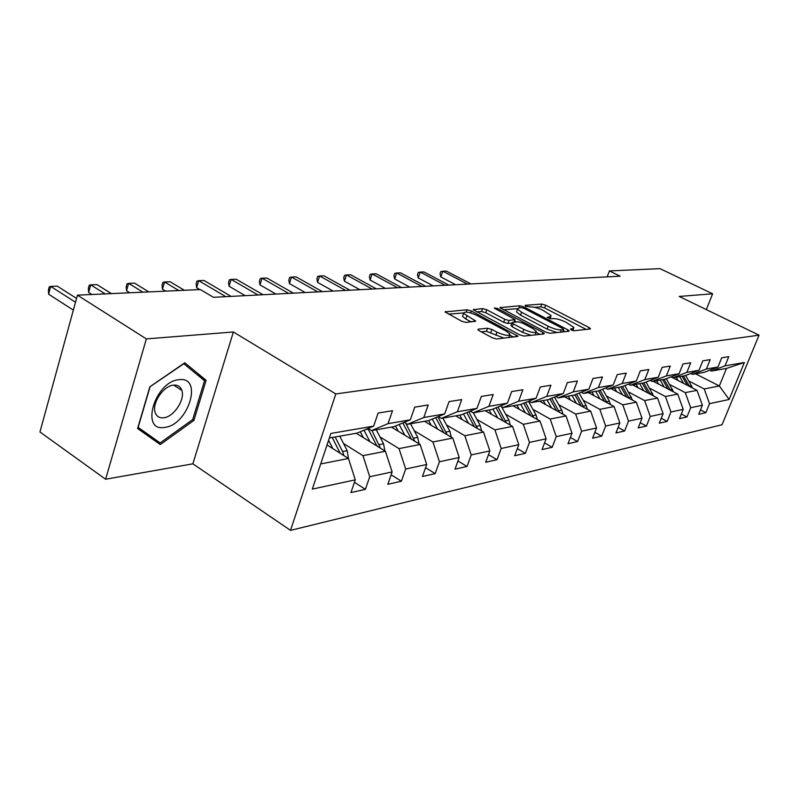 <?xml version="1.0" encoding="UTF-8"?>
<svg xmlns="http://www.w3.org/2000/svg" width="799" height="799" viewBox="0 0 799 799"><rect width="100%" height="100%" fill="white"/><g stroke="black" fill="none" stroke-linecap="round" stroke-linejoin="round"><path stroke-width="1.2" d="M571.125 329.937L573.952 330.736L590.091 329.008L590.491 328.649L589.123 327.58L545.657 305.178L541.752 304.069L525.113 305.338L525.672 306.297L530.646 306.916C534.171 306.916 538.406 308.104 543.36 310.491L551.13 315.625L549.732 316.823L547.265 317.283L551 318.791L553.148 318.601C556.633 318.561 560.898 319.76 565.932 322.187L573.942 327.5L572.593 328.699L570.466 328.918L571.125 329.937M478.421 329.138L477.882 329.657L479.17 330.706L492.264 337.787L496.678 339.006L518.082 336.289L471.34 310.951L467.085 309.762L445.043 311.92L461.642 321.218L466.027 322.436L475.765 321.128L463.59 313.358C464.439 311.22 468.743 311.84 476.494 315.225L506.416 331.235L509.962 334.102C509.093 336.259 504.768 335.62 496.978 332.184L491.914 329.468L487.57 328.259L478.421 329.138L478.122 329.977M233.388 331.975L146.347 338.906L77.443 295.161L39.95 431.979L105.608 479.23L192.869 463.82L290.516 530.366L335.81 393.947L233.388 331.975L192.869 463.82M706.316 309.593L712.638 293.792L679.22 296.449L759.05 335.161L335.81 393.947M712.638 293.792L659.964 268.634L609.387 270.941L607.15 276.863M77.443 295.161L200.389 289.558L213.423 297.308L620.144 276.184L609.387 270.941M545.827 332.134L549.992 333.293L568.788 331.285L569.218 330.896L567.849 329.817L523.794 306.876L519.789 305.747L499.934 307.645L545.827 332.134M543.859 333.952L524.044 336.069L519.759 334.891L473.208 309.722L482.556 308.584L486.741 309.752L504.788 319.32L508.983 320.489L515.125 319.55L495.14 308.654L494.271 307.965L497.507 308.474L542.96 332.444L544.319 333.523L543.859 333.952M290.516 530.366L722.046 424.738L759.05 335.161M354.446 482.316L365.403 489.328L369.737 476.743L392.129 471.939L387.815 484.284L401.388 481.228L405.682 469.023L426.696 464.499L422.441 476.494L435.195 473.617L439.44 461.762L459.215 457.507L455.001 469.163L467.025 466.456L471.22 454.931L489.857 450.916L485.692 462.251L497.038 459.695L501.183 448.489L518.781 444.703L514.666 455.73L525.382 453.313L529.477 442.406L546.116 438.821L542.062 449.567L552.199 447.28L556.244 436.644L572.004 433.258L567.999 443.725L577.607 441.557L581.602 431.2L596.553 427.984L592.588 438.192L601.717 436.134L605.652 426.027L619.854 422.971L615.949 432.928L624.628 430.981L628.503 421.113L642.016 418.207L638.161 427.934L646.411 426.077L650.246 416.439L663.11 413.672L659.305 423.17L667.165 421.403L670.95 411.984L683.205 409.348L679.46 418.636L686.96 416.948L690.696 407.74L702.391 405.223L698.686 414.301L705.857 412.693L709.532 403.685L729.117 399.48L744.358 362.516L726.521 368.419L711.47 371.056L709.782 370.197M365.403 489.328L350.931 492.584L355.285 479.849L312.309 489.098L330.876 433.448L373.662 426.107L378.137 413.023L392.499 410.716L388.044 423.64L410.306 419.825L414.741 407.14L428.194 404.973L423.79 417.507L444.683 413.922L449.058 401.627L461.702 399.59L457.348 411.755L476.993 408.379L481.318 396.434L493.203 394.526L488.908 406.341L507.415 403.165L511.68 391.55L522.896 389.752L518.651 401.238L536.109 398.242L540.324 386.946L550.911 385.248L546.716 396.424L563.225 393.587L567.38 382.601L577.397 380.993L573.263 391.87L588.883 389.183L592.988 378.486L602.476 376.958L598.391 387.555L613.203 385.008L617.247 374.581L626.246 373.133L622.221 383.47L636.284 381.053L640.279 370.876L648.818 369.508L644.853 379.585L658.226 377.288L662.151 367.36L670.281 366.052L666.376 375.89L679.09 373.712L682.975 364.014L690.716 362.776L686.86 372.374L698.975 370.297L702.8 360.828L710.181 359.64L706.376 369.028L717.941 367.041L721.717 357.782L728.758 356.654L725.013 365.832L744.358 362.516M356.274 433.268L385.428 451.265L362.966 455.66L343.52 443.495M368.069 428.474L371.525 430.591L393.937 426.666L410.306 419.825M362.966 455.66L369.737 476.743M385.428 451.265L392.129 471.939M388.044 423.64L371.525 430.591M391.42 427.105L420.134 444.474L399.031 448.609L379.974 436.933M404.264 422.351L407.51 424.289L428.554 420.604L444.683 413.922M399.031 448.609L405.682 469.023M420.134 444.474L426.696 464.499M423.79 417.507L407.51 424.289M424.509 421.313L452.773 438.092L432.918 441.977L414.242 430.761M438.261 416.589L441.308 418.376L461.103 414.911L476.993 408.379M432.918 441.977L439.44 461.762M452.773 438.092L459.215 457.507M457.348 411.755L441.308 418.376M455.71 415.85L483.535 432.079L464.818 435.745L446.501 424.938M470.251 411.155L473.108 412.803L491.765 409.537L507.415 403.165M464.818 435.745L471.22 454.931M483.535 432.079L489.857 450.916M488.908 406.341L473.108 412.803M485.183 410.686L512.578 426.406L494.901 429.862L476.943 419.445M500.394 406.022L503.09 407.55L520.698 404.464L536.109 398.242M494.901 429.862L501.183 448.489M512.578 426.406L518.781 444.703M518.651 401.238L503.09 407.55M513.068 405.802L540.034 421.033L523.315 424.309L505.697 414.252M528.858 401.168L531.405 402.596L548.054 399.68L563.225 393.587M523.315 424.309L529.477 442.406M540.034 421.033L546.116 438.821M546.716 396.424L531.405 402.596M539.495 401.178L566.032 415.949L550.201 419.046L532.913 409.338M555.774 396.574L558.181 397.902L573.952 395.145L588.883 389.183M550.201 419.046L556.244 436.644M566.032 415.949L572.004 433.258M573.263 391.87L558.181 397.902M564.563 396.783L590.681 411.135L575.67 414.072L558.701 404.674M581.263 392.219L583.54 393.458L598.501 390.841L604.463 401.338M575.67 414.072L581.602 431.2M590.681 411.135L596.553 427.984M598.391 387.555L583.54 393.458M613.203 385.008L598.501 390.841M588.374 392.619L614.091 406.551L599.829 409.348L583.18 400.249M605.442 388.084L607.6 389.243L621.802 386.756L636.284 381.053M599.829 409.348L605.652 426.027M614.091 406.551L619.854 422.971M622.221 383.47L607.6 389.243M611.035 388.644L636.354 402.207L622.791 404.853L606.441 396.034M628.414 384.159L630.461 385.248L643.964 382.881L658.226 377.288M622.791 404.853L628.503 421.113M636.354 402.207L642.016 418.207M644.853 379.585L630.461 385.248M632.618 384.868L657.547 398.062L644.623 400.589L628.573 392.029M650.246 380.414L652.194 381.433L665.058 379.185L679.09 373.712M644.623 400.589L650.246 416.439M657.547 398.062L663.11 413.672M666.376 375.89L652.194 381.433M653.202 381.263L677.742 394.107L665.427 396.524L649.657 388.204M671.04 376.848L672.898 377.807L685.152 375.66L698.975 370.297M665.427 396.524L670.95 411.984M677.742 394.107L683.205 409.348M686.86 372.374L672.898 377.807M671.01 376.858L697.018 390.341L685.262 392.639L669.772 384.559M690.865 373.443L692.633 374.351L704.328 372.304L717.941 367.041M685.262 392.639L690.696 407.74M697.018 390.341L702.391 405.223M706.376 369.028L692.633 374.351M695.609 373.832L719.34 385.977L704.199 388.943L688.968 381.073M704.199 388.943L709.532 403.685M726.521 368.419L719.34 385.977L729.117 399.48M725.013 365.832L711.47 371.056M146.347 338.906L105.608 479.23M320.709 463.919L348.464 458.486L327.031 444.973M373.662 426.107L357.063 433.128L329.368 437.982M348.464 458.486L355.285 479.849M700.493 409.877L705.857 412.693M681.347 413.962L686.96 416.948M661.282 418.237L667.165 421.403M640.229 422.711L646.411 426.077M618.116 427.405L624.628 430.981M594.865 432.319L601.717 436.134M570.386 437.482L577.607 441.557M544.568 442.916L552.199 447.28M517.313 448.629L525.382 453.313M488.489 454.641L497.038 459.695M457.957 460.993L467.025 466.456M425.557 467.705L435.195 473.617M391.12 474.806L401.388 481.228M137.608 428.514L160.289 444.564L193.897 420.404L206.112 380.324L184.779 362.786L149.862 386.786L137.608 428.514M149.143 436.683L150.022 436.054M197.003 374.531L206.112 380.324M192.649 419.585L193.897 420.404M572.933 330.616L573.592 328.429M550.151 318.711L550.791 316.554M586.196 329.418L544.638 307.945L540.733 306.846L534.591 307.325M517.462 308.684L503.4 309.792M564.883 331.705L563.305 330.876M563.565 329.647L562.925 328.619L524.194 308.424L521.387 307.635L519.04 307.825L517.532 309.103L521.597 312.299L548.204 326.232C553.367 328.729 557.722 329.947 561.288 329.887L563.565 329.647L562.716 331.935M516.863 310.951L516.494 311.96L520.558 315.166L521.597 312.299M556.973 332.554L547.135 329.128L520.558 315.166M476.683 311.9L481.507 311.52L482.556 308.584M511.889 323.076L507.914 323.445L503.72 322.277L485.692 312.689L481.507 311.52M514.616 320.968L516.514 321.977M536.029 332.294L539.954 334.372M523.814 329.418C531.285 332.704 535.46 333.353 536.339 331.375L532.763 328.519L522.296 322.986L518.132 321.827L512.479 322.347L511.989 322.796L513.288 323.835L523.814 329.418L522.726 332.384L531.115 335.32M535.29 334.871L535.999 332.304M511.05 325.393L512.219 326.791L513.288 323.835M522.726 332.384L512.219 326.791M504.209 338.197L486.471 331.305L481.238 331.825M508.923 337.697L509.582 335.151M462.901 315.305L462.521 316.374L465.837 319.041L466.896 316.014M471.27 321.967L465.837 319.041M463.49 312.948L448.529 314.127M513.687 337.188L509.722 335.061M692.623 388.064L685.662 375.47M683.634 383.41L679.639 376.629M678.141 380.554L676.184 377.238M470.941 283.935L446.341 271.071L442.806 271.211L440.828 276.933L455.64 284.734M689.627 386.506L683.415 375.969M681.956 376.219L687.32 385.318M440.828 276.933L440.019 273.877L440.808 271.59L442.806 271.211L467.455 284.114M164.774 427.385C188.464 425.018 203.395 376.089 179.056 379.695C154.746 381.303 139.755 432.389 164.774 427.385M163.775 417.767C173.892 416.838 185.278 399.56 181.842 390.411C180.484 386.556 177.708 384.808 173.513 385.148C163.615 385.747 151.93 402.856 155.096 412.184C156.434 416.379 159.331 418.237 163.775 417.767M149.842 386.856L183.83 363.725L204.534 380.704L192.699 419.555L160.12 442.946L137.907 427.485M160.12 442.946L138.157 427.365L150.022 386.966M673.527 391.9L666.326 378.686M664.189 387.006L660.114 380.054M658.606 384.089L656.608 380.664M448.798 285.083L423.909 271.94L420.234 272.079L418.237 277.922L433.208 285.892M670.441 390.282L664.069 379.355M662.541 379.625L668.044 389.033M418.237 277.922L417.458 274.806L418.247 272.469L420.234 272.079L445.153 285.273M653.522 395.934L646.081 382.052M643.804 390.791L639.659 383.63M638.141 387.785L636.094 384.259M425.687 286.282L400.529 272.849L396.694 272.998L394.686 278.961L409.817 287.111M650.346 394.247L643.794 382.911M642.196 383.19L647.859 392.928M394.686 278.961L393.927 275.775L394.726 273.388L396.694 272.998L421.892 286.481M632.548 400.159L624.838 385.567M622.431 394.746L618.206 387.395M616.678 391.67L614.581 388.024M401.557 287.54L376.129 273.787L372.114 273.947L370.097 280.04L385.398 288.379M629.272 398.411L622.471 386.496M620.873 386.926L626.686 397.023M370.097 280.04L369.368 276.784L370.177 274.347L372.114 273.947L397.592 287.74M610.526 404.624L609.397 401.218L602.546 389.233M599.989 398.911L595.674 391.34M594.146 395.745L591.999 391.979M376.349 288.848L350.641 274.776L346.446 274.936L344.409 281.168L359.87 289.697M607.15 402.786L600.059 390.222M344.409 281.168L343.71 277.832L344.529 275.345L346.446 274.936L372.204 289.058M587.375 409.318L586.206 405.592L579.115 393.078M576.399 403.285L571.994 395.485M570.456 400.029L568.269 396.134M349.972 290.217L323.985 275.815L319.6 275.985L317.553 282.357L333.183 291.086M583.889 407.4L576.498 394.127M574.841 394.786L581.103 405.872M317.553 282.357L316.893 278.941L317.702 276.394L319.6 275.985L345.627 290.437M563.005 414.272L561.797 410.197L554.456 397.103M551.56 407.899L547.065 399.85M545.527 404.544L543.28 400.509M322.347 291.645L296.089 276.893L291.495 277.073L289.438 283.585L305.228 292.534M559.41 412.274L551.7 398.212M549.952 398.911L556.523 410.666M289.438 283.585L288.819 280.089L289.637 277.493L291.495 277.073L317.802 291.885M537.327 419.505L536.079 415.041L528.469 401.328M525.382 412.763L520.778 404.434M519.26 409.298L516.953 405.123M293.393 293.153L266.856 278.022L262.042 278.212L259.975 284.883L275.925 294.062M533.612 417.408L525.562 402.506M523.715 403.245L530.626 415.72M259.975 284.883L259.395 281.308L260.224 278.641L262.042 278.212L288.619 293.403M510.221 425.058L508.943 420.164L501.532 406.661M497.757 417.897L492.923 409.068M491.525 414.331L489.158 409.997M263.001 294.731L236.204 279.211L231.151 279.41L229.073 286.242L245.173 295.66M506.376 422.851L497.967 407.011M496.019 407.8L503.29 421.073M229.073 286.242L228.544 282.576L229.373 279.84L231.151 279.41L257.987 294.991M481.577 430.931L480.259 425.577L473.318 412.763M468.544 423.33L463.46 413.932M462.222 419.645L459.785 415.14M231.061 296.389L204.005 280.459L198.691 280.659L196.614 287.67L199.83 289.588M477.592 428.614L468.803 411.745M466.746 412.594L474.406 426.756M196.614 287.67L196.135 283.905L196.963 281.108L198.691 280.659L225.787 296.659M451.235 437.183L449.907 431.3L442.846 418.107M437.612 429.093L432.269 419.066M431.19 425.278L428.673 420.554M447.12 434.736L437.912 416.728M184.369 290.287L170.147 281.767L164.564 281.987L162.477 289.178L165.723 291.136M435.735 417.627L443.825 432.778M162.477 289.178L162.057 285.303L162.896 282.437L164.564 281.987L178.806 290.546M419.066 443.835L417.737 437.373L410.546 423.76M404.803 435.205L399.16 424.489M398.282 431.26L395.525 426.007M148.854 291.905L134.512 283.146L128.619 283.375L126.532 290.756L129.808 292.774M402.846 422.941L411.385 439.19M414.791 441.248L405.852 423.3M126.532 290.756L126.182 286.781L127.021 283.835L128.619 283.375L142.981 292.174M384.878 450.926L383.56 443.815L376.249 429.772M369.947 441.707L363.984 430.202M363.325 437.612L360.289 431.77M111.391 293.613L96.929 284.604L90.716 284.844L88.629 292.424L91.935 294.501M367.89 428.554L376.918 446.012M380.454 448.189L371.925 430.521M88.629 292.424L88.359 288.339L89.198 285.313L90.716 284.844L105.188 293.892M348.474 458.536L347.195 450.676L339.755 436.164M332.833 448.629L328.589 440.299M76.554 298.427L57.258 286.142L50.697 286.402L48.609 294.182L73.348 310.112M343.9 455.61L342.611 451.545L335.151 436.963M332.224 437.482L340.234 453.303M48.609 294.182L48.429 289.977L49.258 286.871L50.697 286.402L75.505 302.252M571.984 330.317L572.593 328.699M549.143 318.421L549.732 316.823M540.733 306.846L541.752 304.069M544.638 307.945L545.657 305.178M588.523 329.168L589.123 327.58M500.164 307.945L500.424 307.225M519.03 307.825L519.789 305.747M523.365 308.054L523.794 306.876M567.24 331.455L567.849 329.817M547.135 329.128L548.204 326.232M560.429 332.184L561.288 329.887M473.457 310.042L473.737 309.253M485.692 312.689L486.741 309.752M503.72 322.277L504.788 319.32M507.914 323.445L508.983 320.489M513.827 322.227L514.636 319.98M497.078 309.672L497.507 308.474M542.351 334.112L542.96 332.444M486.471 331.305L487.57 328.259M490.816 332.514L491.914 329.468M495.879 335.24L496.978 332.184M473.927 321.737L474.506 320.109M445.313 312.259L445.612 311.4M466.286 312.049L467.085 309.762M470.651 312.898L471.34 310.951M516.114 336.918L516.743 335.2M689.407 386.117L691.694 385.687M670.151 389.752L672.548 389.303M649.986 393.557L652.493 393.088M628.833 397.542L631.47 397.053M606.631 401.737L609.397 401.218M583.3 406.142L586.206 405.592M558.731 410.766L561.797 410.197M532.853 415.65L536.079 415.041M499.665 406.321L500.623 406.152M505.527 420.803L508.943 420.164M469.113 411.615L470.611 411.355M476.653 426.257L480.259 425.577M438.062 416.998L438.761 416.878M446.092 432.019L449.907 431.3M402.197 423.22L402.926 423.09M413.682 438.132L417.737 437.373M410.606 438.711L411.105 438.621M365.433 429.592L368.189 429.113M379.255 444.624L383.56 443.815M375.75 445.293L376.519 445.143M342.611 451.545L347.195 450.676M338.636 452.294L339.695 452.094M562.915 331.915L563.794 329.588M516.494 311.96L517.532 309.103M514.166 322.187L515.005 319.89M510.921 325.752L511.989 322.796M462.521 316.374L463.59 313.358M173.703 385.128L181.842 390.411"/></g></svg>
